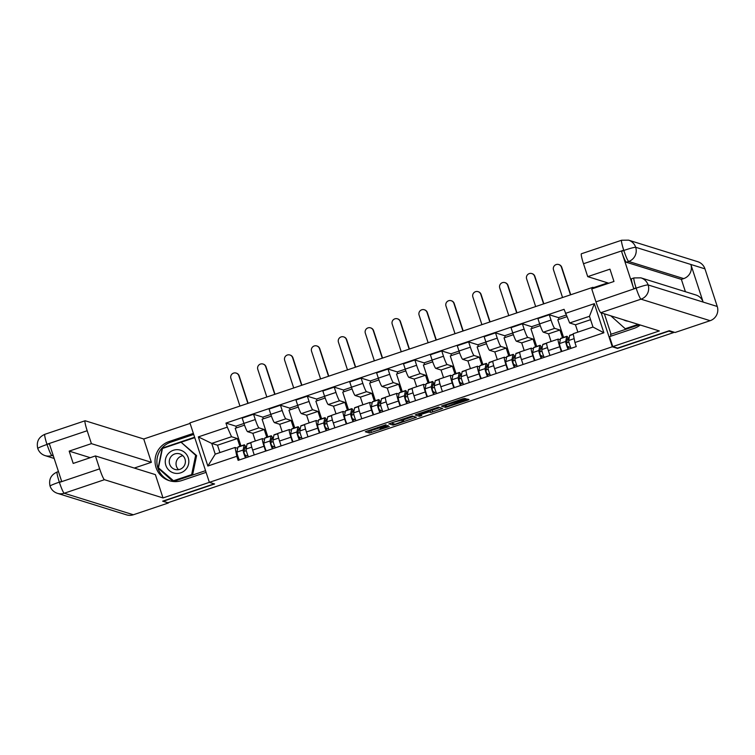 <?xml version="1.0" encoding="UTF-8"?>
<svg xmlns="http://www.w3.org/2000/svg" width="755" height="755" viewBox="0 0 755 755"><rect width="100%" height="100%" fill="white"/><g stroke="black" fill="none" stroke-linecap="round" stroke-linejoin="round"><path stroke-width="1.13" d="M386.06 424.716L365.269 431.747L369.44 433.049L389.335 426.509L380.142 428.632L388.221 425.395L378.038 428L386.06 424.716M464.533 399.263L465.995 398.621L462.909 398.753L441.477 406.105L445.639 407.407L467.524 400.197L468.997 399.565L467.581 399.112L465.656 399.612L447.3 406.388L444.563 405.539L464.533 399.263L464.24 398.357M612.277 346.781L617.524 348.414L668.873 331.134L673.554 332.596L167.931 502.717L163.25 501.263L214.609 483.983L209.362 482.351L612.277 346.781L601.178 312.834M412.221 415.958L388.863 423.8L393.034 425.112L394.959 424.612L416.392 417.27L412.221 415.958M416.647 414.325L438.532 407.115L442.694 408.417L432.681 411.919L430.756 412.419L429.076 411.89L421.479 414.297L420.007 414.929L421.79 415.495L419.412 416.279L415.184 414.967L416.647 414.325M593.713 287.598L592.845 287.325L189.93 422.894L209.362 482.351L163.005 497.932L104.454 479.699L64.222 493.241L133.342 514.768L168.412 502.972L162.655 501.169L214.165 483.842M673.554 332.596L673.347 331.964M251.122 442.439A8.418 0.925 71.4 0 0 251.047 442.439A8.418 0.925 71.4 0 0 252.651 450.074L254.237 454.935M266.77 437.258L264.231 429.501L258.984 427.868A8.418 0.925 -108.6 0 1 255.294 419.553L243.922 423.385A8.418 0.925 71.4 0 0 247.612 431.69L252.859 433.323L255.36 440.986M243.922 423.385L242.195 418.091L253.567 414.268L262.759 417.128L270.837 414.419M265.609 451.113L264.024 446.252A8.418 0.925 -108.6 0 1 262.419 438.608A8.418 0.925 -108.6 0 1 262.495 438.608L264.571 439.259M271.413 416.118L262.089 419.252L267.855 436.9M263.325 418.836L262.759 417.128M255.294 419.553L253.567 414.268M278.01 433.389A8.418 0.925 71.4 0 0 277.934 433.389A8.418 0.925 71.4 0 0 279.529 441.033L281.124 445.894M290.203 409.795L289.646 408.087L280.454 405.218L269.082 409.05L270.809 414.335A8.418 0.925 71.4 0 0 274.499 422.649L279.737 424.282L282.238 431.945M292.496 442.062L290.901 437.202A8.418 0.925 -108.6 0 1 289.307 429.567A8.418 0.925 -108.6 0 1 289.382 429.567L291.458 430.208M298.3 407.068L288.967 410.21L294.733 427.849M293.648 428.217L291.109 420.45L285.871 418.817A8.418 0.925 -108.6 0 1 282.181 410.512L280.454 405.218M304.888 424.348A8.418 0.925 71.4 0 0 304.812 424.348A8.418 0.925 71.4 0 0 306.417 431.983L308.002 436.843M317.091 400.745L316.534 399.036L307.342 396.177L295.96 400.008L297.687 405.293A8.418 0.925 71.4 0 0 301.377 413.598L306.624 415.231L309.125 422.894M319.374 433.021L317.789 428.161A8.418 0.925 -108.6 0 1 316.185 420.516A8.418 0.925 -108.6 0 1 316.269 420.516L318.346 421.167M325.178 398.027L315.854 401.16L321.621 418.808M320.535 419.167L317.997 411.409L312.749 409.776A8.418 0.925 -108.6 0 1 309.069 401.462L307.342 396.177M331.775 415.307A8.418 0.925 71.4 0 0 331.7 415.297A8.418 0.925 71.4 0 0 333.304 422.942L334.89 427.802M343.969 391.703L343.412 389.995L334.22 387.136L322.847 390.958L324.575 396.243A8.418 0.925 71.4 0 0 328.265 404.557L333.502 406.19L336.013 413.853M346.262 423.97L344.676 419.11A8.418 0.925 -108.6 0 1 343.072 411.475A8.418 0.925 -108.6 0 1 343.148 411.475L345.224 412.126M352.066 388.976L342.732 392.119L348.499 409.757M347.413 410.125L344.884 402.358L339.637 400.726A8.418 0.925 -108.6 0 1 335.947 392.421L334.22 387.136M358.663 406.256A8.418 0.925 71.4 0 0 358.578 406.256A8.418 0.925 71.4 0 0 360.182 413.891L361.768 418.751M370.856 382.653L370.299 380.954L361.107 378.085L349.735 381.917L351.462 387.202A8.418 0.925 71.4 0 0 355.143 395.507L360.39 397.139L362.891 404.803M373.149 414.929L371.554 410.069A8.418 0.925 -108.6 0 1 369.959 402.424A8.418 0.925 -108.6 0 1 370.035 402.434L372.111 403.076M378.944 379.935L369.62 383.078L375.386 400.716M374.301 401.084L371.762 393.317L366.524 391.685A8.418 0.925 -108.6 0 1 362.834 383.37L361.107 378.085M385.541 397.215A8.418 0.925 71.4 0 0 385.465 397.205A8.418 0.925 71.4 0 0 387.07 404.85L388.655 409.71M397.743 373.612L397.177 371.904L387.985 369.044L376.613 372.866L378.34 378.151A8.418 0.925 71.4 0 0 382.03 386.466L387.277 388.098L389.778 395.762M400.027 405.879L398.442 401.018A8.418 0.925 -108.6 0 1 396.837 393.383A8.418 0.925 -108.6 0 1 396.913 393.383L398.989 394.034M405.831 370.884L396.507 374.027L402.273 391.666M401.188 392.034L398.649 384.267L393.402 382.634A8.418 0.925 -108.6 0 1 389.712 374.329L387.985 369.044M412.428 388.164A8.418 0.925 71.4 0 0 412.353 388.164A8.418 0.925 71.4 0 0 413.948 395.799L415.543 400.66M424.621 364.571L424.065 362.862L414.873 359.993L403.5 363.825L405.227 369.11A8.418 0.925 71.4 0 0 408.917 377.415L414.155 379.048L416.656 386.711M426.915 396.837L425.329 391.977A8.418 0.925 -108.6 0 1 423.725 384.333A8.418 0.925 -108.6 0 1 423.8 384.342L425.877 384.984M432.719 361.843L423.385 364.986L429.151 382.625M428.066 382.993L425.527 375.226L420.29 373.593A8.418 0.925 -108.6 0 1 416.6 365.278L414.873 359.993M439.306 379.123A8.418 0.925 71.4 0 0 439.231 379.123A8.418 0.925 71.4 0 0 440.835 386.758L442.421 391.618M451.509 355.52L450.952 353.812L441.76 350.952L430.378 354.774L432.105 360.059A8.418 0.925 71.4 0 0 435.795 368.374L441.043 370.007L443.544 377.67M453.793 387.787L452.207 382.927A8.418 0.925 -108.6 0 1 450.603 375.292A8.418 0.925 -108.6 0 1 450.688 375.292L452.764 375.943M459.597 352.802L450.273 355.935L456.039 373.574M454.954 373.942L452.415 366.184L447.168 364.542A8.418 0.925 -108.6 0 1 443.487 356.237L441.76 350.952M466.194 370.073A8.418 0.925 71.4 0 0 466.118 370.073A8.418 0.925 71.4 0 0 467.723 377.708L469.308 382.577M478.387 346.479L477.83 344.771L468.638 341.902L457.266 345.733L458.993 351.018A8.418 0.925 71.4 0 0 462.683 359.333L467.921 360.966L470.431 368.619M480.68 378.746L479.095 373.885A8.418 0.925 -108.6 0 1 477.49 366.25A8.418 0.925 -108.6 0 1 477.566 366.25L479.642 366.892M486.484 343.752L477.151 346.894L482.917 364.533M481.832 364.901L479.302 357.134L474.055 355.501A8.418 0.925 -108.6 0 1 470.365 347.187L468.638 341.902M493.081 361.032A8.418 0.925 71.4 0 0 492.996 361.032A8.418 0.925 71.4 0 0 494.601 368.666L496.195 373.527M505.274 337.428L504.717 335.72L495.525 332.861L484.153 336.683L485.88 341.977A8.418 0.925 71.4 0 0 489.561 350.282L494.808 351.915L497.309 359.578M507.568 369.705L505.973 364.835A8.418 0.925 -108.6 0 1 504.378 357.2A8.418 0.925 -108.6 0 1 504.453 357.2L506.53 357.851M513.362 334.71L504.038 337.844L509.804 355.492M508.719 355.85L506.18 348.093L500.942 346.46A8.418 0.925 -108.6 0 1 497.252 338.146L495.525 332.861M519.959 351.981A8.418 0.925 71.4 0 0 519.884 351.981A8.418 0.925 71.4 0 0 521.488 359.625L523.073 364.486M532.162 328.387L531.596 326.679L522.403 323.81L511.031 327.642L512.758 332.927A8.418 0.925 71.4 0 0 516.448 341.241L521.696 342.874L524.197 350.528M534.446 360.654L532.86 355.794A8.418 0.925 -108.6 0 1 531.256 348.159A8.418 0.925 -108.6 0 1 531.331 348.159L533.408 348.801M540.25 325.66L530.925 328.802L536.692 346.441M535.606 346.809L533.068 339.042L527.82 337.409A8.418 0.925 -108.6 0 1 524.13 329.105L522.403 323.81M546.846 342.94A8.418 0.925 71.4 0 0 546.771 342.94A8.418 0.925 71.4 0 0 548.366 350.575L549.961 355.435M559.04 319.337L558.483 317.628L549.291 314.769L537.919 318.591L539.646 323.886A8.418 0.925 71.4 0 0 543.336 332.191L548.574 333.823L551.084 341.486M561.333 351.613L559.748 346.753A8.418 0.925 -108.6 0 1 558.143 339.108A8.418 0.925 -108.6 0 1 558.219 339.108L560.295 339.759M566.873 316.704L557.803 319.752L563.57 337.4M562.484 337.759L559.946 330.001L554.708 328.368A8.418 0.925 -108.6 0 1 551.018 320.054L549.291 314.769M559.946 330.001L548.574 333.823M533.068 339.042L521.696 342.874M506.18 348.093L494.808 351.915M479.302 357.134L467.921 360.966M452.415 366.184L441.043 370.007M425.527 375.226L414.155 379.048M398.649 384.267L387.277 388.098M371.762 393.317L360.39 397.139M344.884 402.358L333.502 406.19M317.997 411.409L306.624 415.231M291.109 420.45L279.737 424.282M264.231 429.501L252.859 433.323M239.882 446.309L237.344 438.542L231.54 436.73L211.721 443.402L215.232 454.151L235.05 447.479L237.693 448.3M237.344 438.542L217.525 445.214L211.721 443.402L198.338 436.9L227.293 427.16L231.54 436.73M217.525 445.214L219.931 452.566M235.05 447.479L236.806 456.284L207.852 466.024L198.338 436.9M565.401 313.4L594.355 303.652L603.868 332.776L574.923 342.515L573.168 333.719L592.986 327.047L589.466 316.307L569.648 322.97L564.07 309.323L225.953 423.083L227.293 427.16M236.806 456.284L238.136 460.352L576.254 346.592L574.923 342.515M593.213 288.457L592.845 287.325M569.648 322.97L575.461 324.782L577.868 332.134M590.58 319.695L575.461 324.782M244.526 425.159L235.201 428.302L240.968 445.941M236.438 427.887L235.881 426.179L225.953 423.083M558.483 317.628L566.137 315.052M235.881 426.179L243.95 423.461M289.646 408.087L297.715 405.369M316.534 399.036L324.603 396.328M343.412 389.995L351.481 387.277M370.299 380.954L378.368 378.236M397.177 371.904L405.256 369.186M424.065 362.862L432.134 360.144M450.952 353.812L459.021 351.094M477.83 344.771L485.899 342.053M504.717 335.72L512.787 333.002M531.596 326.679L539.674 323.961M207.852 466.024L215.232 454.151M592.986 327.047L603.868 332.776M589.466 316.307L594.355 303.652M367.459 430.878L368.874 431.313L378.916 428.085M403.293 419.884L413.636 416.401M392.524 422.649L391.505 423.102L395.148 424.234L403.67 421.045L401.132 420.233L392.468 422.46M403.085 419.365L403.623 421.007M402.472 419.091L403.057 419.28M439.948 407.549L432.115 410.182L432.681 411.919M428.774 410.239L432.115 410.182M427.141 410.795L427.321 411.352L418.232 414.363L417.355 414.089M418.062 413.844L419.242 414.693L421.158 414.193L428.302 411.664L427.321 411.352M443.657 405.237L444.525 405.501M236.126 373.074L236.428 373.168A4.209 4.171 107.3 0 1 239.146 375.848L238.835 375.754A4.209 4.171 -72.7 0 0 231.908 374.15A4.209 4.171 -72.7 0 0 230.907 378.425L239.948 406.067M244.828 455.425L246.791 455.85M246.149 448.593A8.598 0.944 71.4 0 0 245.035 447.083A8.598 0.944 71.4 0 0 244.913 447.281L243.922 452.226L245.8 457.775M246.29 450.669L244.082 451.414M246.272 447.97A10.976 1.199 71.4 0 0 244.271 444.827A10.976 1.199 71.4 0 0 244.12 445.082L243.129 450.027A4.577 0.5 71.4 0 0 243.865 453.462A4.577 0.5 71.4 0 0 245.554 457.86M244.271 444.827L238.07 446.913A10.976 1.199 71.4 0 0 237.919 447.168L236.919 452.113A4.577 0.5 71.4 0 0 237.665 455.558A4.577 0.5 71.4 0 0 239.344 459.946M247.857 455.482L245.328 456.341M250.943 442.581L247.206 443.846A10.976 1.199 71.4 0 0 247.055 444.1L246.055 449.046A4.577 0.5 71.4 0 0 246.8 452.481A4.577 0.5 71.4 0 0 248.48 456.869M245.705 455.133L246.026 456.105M248.121 403.312L239.146 375.848M238.835 375.754L247.876 403.397M170.243 480.963A20.583 20.394 -72.7 0 1 170.913 442.119L169.054 441.543A20.583 20.394 -72.7 0 0 169.309 480.69A20.583 20.394 -72.7 0 0 181.804 480.548L206.106 472.366M169.054 441.543L193.355 433.37M190.1 423.404L143.743 438.995L151.359 462.315L91.402 443.638L87.184 430.727L46.942 444.261L49.415 443.912L61.599 481.18L59.409 482.398L99.651 468.855A10.976 1.199 71.4 0 0 104.454 479.699M134.296 468.053L151.359 462.315M90.26 457.681L69.177 451.122L73.197 463.428L95.432 455.945L155.379 474.621L163.005 497.932M143.743 438.995L85.192 420.761A10.976 1.199 71.4 0 0 85.098 420.761A10.976 1.199 71.4 0 0 87.184 430.727M133.342 514.768A11.249 11.146 107.3 0 1 126.51 514.844L57.389 493.317A11.249 11.146 107.3 0 0 64.222 493.241A10.976 1.199 -108.6 0 1 59.409 482.398M95.432 455.945L99.651 468.855M69.177 451.122L91.402 443.638M170.913 442.119L193.714 434.455M173.357 481.511L205.549 470.676M194.62 437.22L162.221 448.13L158.088 468.081L173.037 481.473M158.824 468.147L173.49 481.464M158.786 468.308L158.088 468.081M162.872 448.328L162.221 448.13M194.752 437.636L181.106 442.232M53.086 455.142L51.897 455.539C50.896 454.746 49.292 451.131 47.084 444.695M37.844 448.527C37.618 448.092 40.581 446.762 46.735 444.535M50.141 486.144C49.896 485.72 52.878 484.408 59.069 482.228M685.408 291.713L681.378 279.388L626.367 262.249A10.976 1.199 -108.6 0 1 621.554 251.406L633.738 288.674A10.976 1.199 -108.6 0 1 631.642 278.718L633.973 277.934L640.901 277.849L695.921 294.988A11.249 11.146 107.3 0 1 703.141 302.075L717.25 306.473A11.249 11.146 107.3 0 1 710.134 320.696L675.064 332.493L669.308 330.699L617.609 348.093L612.786 346.592L609.53 336.626L634.002 328.397A20.583 20.394 -72.7 0 0 640.24 324.999M612.786 346.592L659.313 330.945L600.772 312.702A10.976 1.199 -108.6 0 1 595.959 301.868L591.741 288.957L613.975 281.473L609.955 269.167L587.72 276.641L583.502 263.731A10.976 1.199 -108.6 0 1 581.407 253.765L621.648 240.232A10.976 1.199 71.4 0 0 623.734 250.198L583.502 263.731M593.732 288.287L593.524 287.664L607.737 282.88M639.353 324.725L610.484 334.437L611.031 336.126M604.377 313.825L611.05 334.238M621.752 240.232A10.976 1.199 71.4 0 0 621.648 240.232L628.575 240.156L697.705 261.683A11.249 11.146 107.3 0 1 704.953 268.856L690.853 264.467A11.249 11.146 107.3 0 1 683.709 278.604L628.688 261.466L626.367 262.249M717.25 306.473L704.953 268.856M640.901 277.849A11.249 11.146 107.3 0 1 648.13 284.937L703.141 302.075L690.853 264.467L635.833 247.329C634.36 247.215 630.444 248.235 624.083 250.367L623.734 250.198M587.72 276.641L608.804 283.21M681.378 279.388L683.709 278.604M634.068 277.934C633.417 278.199 634.077 281.521 636.059 287.891L633.738 288.674M710.134 320.696L641.014 299.169A11.249 11.146 107.3 0 0 648.13 284.937C646.639 284.843 642.731 285.881 636.418 288.061L636.059 287.891M165.845 465.316A11.891 11.778 -72.7 0 0 180.738 472.819A11.891 11.778 -72.7 0 0 188.25 457.785A11.891 11.778 -72.7 0 0 173.367 450.282A11.891 11.778 -72.7 0 0 165.845 465.316M169.658 464.212A8.145 8.069 -72.7 0 0 183.078 467.317A8.145 8.069 -72.7 0 0 179.747 453.868A8.145 8.069 -72.7 0 0 169.658 464.212M178.539 469.667A8.145 8.069 107.3 0 1 182.889 455.709M181.058 442.213L196.602 455.586L192.591 474.923L173.99 481.18L158.446 467.807L162.448 448.47L181.058 442.213L195.658 455.293L191.647 474.621L173.046 480.888M196.602 455.586L195.658 455.293M192.591 474.923L191.647 474.621M623.422 319.761A11.891 11.778 -72.7 0 0 628.16 321.234M639.164 324.659L626.188 329.029L625.244 328.736L610.852 315.845M638.22 324.367L625.244 328.736M263.004 364.023L263.316 364.127A4.209 4.171 107.3 0 1 266.024 366.807L265.722 366.713A4.209 4.171 -72.7 0 0 258.786 365.109A4.209 4.171 -72.7 0 0 257.795 369.374L266.826 397.017M271.715 446.384L272.593 446.082L273.669 446.8M273.027 439.552A8.598 0.944 71.4 0 0 271.913 438.042A8.598 0.944 71.4 0 0 271.8 438.24L270.8 443.185L272.678 448.734M273.178 441.628L270.969 442.364M273.159 438.929A10.976 1.199 71.4 0 0 271.158 435.786A10.976 1.199 71.4 0 0 271.007 436.041L270.007 440.986A4.577 0.5 71.4 0 0 270.752 444.421A4.577 0.5 71.4 0 0 272.432 448.81M271.158 435.786L264.958 437.872A10.976 1.199 71.4 0 0 264.807 438.127L263.806 443.072A4.577 0.5 71.4 0 0 264.543 446.507A4.577 0.5 71.4 0 0 266.232 450.905M274.745 446.441L272.215 447.29M277.821 433.54L274.084 434.795A10.976 1.199 71.4 0 0 273.933 435.05L272.942 439.995A4.577 0.5 71.4 0 0 273.678 443.44A4.577 0.5 71.4 0 0 275.367 447.828M272.593 446.082L272.914 447.054M274.999 394.27L266.024 366.807M265.722 366.713L274.754 394.355M289.892 354.982L290.194 355.077A4.209 4.171 107.3 0 1 292.912 357.757L292.6 357.662A4.209 4.171 -72.7 0 0 285.673 356.058A4.209 4.171 -72.7 0 0 284.673 360.333L293.714 387.976M298.593 437.334L300.556 437.758M299.914 430.501A8.598 0.944 71.4 0 0 298.801 428.991A8.598 0.944 71.4 0 0 298.678 429.189L297.687 434.134L299.565 439.684M300.056 432.577L297.848 433.323M300.037 429.878A10.976 1.199 71.4 0 0 298.046 426.735A10.976 1.199 71.4 0 0 297.895 426.99L296.894 431.935A4.577 0.5 71.4 0 0 297.63 435.38A4.577 0.5 71.4 0 0 299.32 439.769M298.046 426.735L291.836 428.821A10.976 1.199 71.4 0 0 291.685 429.076L290.694 434.021A4.577 0.5 71.4 0 0 291.43 437.466A4.577 0.5 71.4 0 0 293.11 441.854M301.623 437.39L299.093 438.249M304.709 424.499L300.971 425.754A10.976 1.199 71.4 0 0 300.82 426.009L299.82 430.954A4.577 0.5 71.4 0 0 300.565 434.389A4.577 0.5 71.4 0 0 302.245 438.787M299.471 437.041L299.792 438.013M301.887 385.229L292.912 357.757M292.6 357.662L301.641 385.305M316.779 345.941L317.081 346.035A4.209 4.171 107.3 0 1 319.79 348.716L319.488 348.621A4.209 4.171 -72.7 0 0 312.551 347.017A4.209 4.171 -72.7 0 0 311.56 351.292L320.592 378.934M325.481 428.293L327.434 428.708M326.802 421.46A8.598 0.944 71.4 0 0 325.688 419.95A8.598 0.944 71.4 0 0 325.565 420.148L324.565 425.093L326.453 430.643M326.943 423.536L324.735 424.282M326.924 420.837A10.976 1.199 71.4 0 0 324.924 417.694A10.976 1.199 71.4 0 0 324.773 417.949L323.782 422.894A4.577 0.5 71.4 0 0 324.518 426.33A4.577 0.5 71.4 0 0 326.198 430.727M324.924 417.694L318.723 419.78A10.976 1.199 71.4 0 0 318.572 420.035L317.572 424.98A4.577 0.5 71.4 0 0 318.317 428.415A4.577 0.5 71.4 0 0 319.997 432.813M328.51 428.349L325.981 429.199M331.596 415.448L327.859 416.703A10.976 1.199 71.4 0 0 327.708 416.958L326.707 421.903A4.577 0.5 71.4 0 0 327.443 425.348A4.577 0.5 71.4 0 0 329.133 429.737M326.358 428L326.679 428.963M328.774 376.179L319.79 348.716M319.488 348.621L328.519 376.264M343.657 336.89L343.969 336.985A4.209 4.171 107.3 0 1 346.677 339.675L346.375 339.571A4.209 4.171 -72.7 0 0 339.439 337.966A4.209 4.171 -72.7 0 0 338.448 342.241L347.479 369.884M352.358 419.242L353.246 418.95L354.322 419.667M353.68 412.409A8.598 0.944 71.4 0 0 352.566 410.899A8.598 0.944 71.4 0 0 352.453 411.098L351.452 416.043L353.331 421.592M353.831 414.486L351.613 415.231M353.802 411.786A10.976 1.199 71.4 0 0 351.811 408.644A10.976 1.199 71.4 0 0 351.66 408.899L350.66 413.844A4.577 0.5 71.4 0 0 351.405 417.288A4.577 0.5 71.4 0 0 353.085 421.677M351.811 408.644L345.601 410.739A10.976 1.199 71.4 0 0 345.46 410.984L344.459 415.93A4.577 0.5 71.4 0 0 345.195 419.374A4.577 0.5 71.4 0 0 346.885 423.763M355.397 419.308L352.859 420.157M358.474 406.407L354.737 407.662A10.976 1.199 71.4 0 0 354.586 407.917L353.595 412.862A4.577 0.5 71.4 0 0 354.331 416.298A4.577 0.5 71.4 0 0 356.011 420.695M353.246 418.95L353.557 419.922M355.652 367.138L346.677 339.675M346.375 339.571L355.407 367.213M370.545 327.849L370.847 327.944A4.209 4.171 107.3 0 1 373.565 330.624L373.253 330.53A4.209 4.171 -72.7 0 0 366.326 328.925A4.209 4.171 -72.7 0 0 365.326 333.2L374.367 360.843M379.246 410.201L381.209 410.616M380.567 403.368A8.598 0.944 71.4 0 0 379.454 401.858A8.598 0.944 71.4 0 0 379.331 402.056L378.34 407.002L380.218 412.551M380.709 405.444L378.5 406.19M380.69 402.745A10.976 1.199 71.4 0 0 378.689 399.603A10.976 1.199 71.4 0 0 378.538 399.857L377.547 404.803A4.577 0.5 71.4 0 0 378.283 408.238A4.577 0.5 71.4 0 0 379.973 412.636M378.689 399.603L372.489 401.688A10.976 1.199 71.4 0 0 372.338 401.943L371.337 406.888A4.577 0.5 71.4 0 0 372.083 410.324A4.577 0.5 71.4 0 0 373.763 414.721M382.275 410.258L379.746 411.107M385.361 397.356L381.624 398.612A10.976 1.199 71.4 0 0 381.473 398.866L380.473 403.812A4.577 0.5 71.4 0 0 381.218 407.256A4.577 0.5 71.4 0 0 382.898 411.645M380.124 409.908L380.445 410.871M382.54 358.087L373.565 330.624M373.253 330.53L382.294 358.172M397.423 318.799L397.734 318.893A4.209 4.171 107.3 0 1 400.443 321.583L400.141 321.488A4.209 4.171 -72.7 0 0 393.204 319.884A4.209 4.171 -72.7 0 0 392.213 324.15L401.245 351.792M406.133 401.16L407.011 400.858L408.087 401.575M407.445 394.318A8.598 0.944 71.4 0 0 406.332 392.808A8.598 0.944 71.4 0 0 406.218 393.006L405.218 397.951L407.096 403.5M407.596 396.394L405.388 397.139M407.577 393.704A10.976 1.199 71.4 0 0 405.577 390.552A10.976 1.199 71.4 0 0 405.426 390.807L404.425 395.752A4.577 0.5 71.4 0 0 405.171 399.197A4.577 0.5 71.4 0 0 406.851 403.585M405.577 390.552L399.376 392.647A10.976 1.199 71.4 0 0 399.225 392.893L398.225 397.847A4.577 0.5 71.4 0 0 398.961 401.282A4.577 0.5 71.4 0 0 400.65 405.671M409.163 401.216L406.634 402.066M412.249 388.315L408.502 389.571A10.976 1.199 71.4 0 0 408.361 389.825L407.36 394.771A4.577 0.5 71.4 0 0 408.096 398.206A4.577 0.5 71.4 0 0 409.786 402.604M407.011 400.858L407.332 401.83M409.418 349.046L400.443 321.583M400.141 321.488L409.172 349.131M424.31 309.758L424.612 309.852A4.209 4.171 107.3 0 1 427.33 312.532L427.019 312.438A4.209 4.171 -72.7 0 0 420.091 310.834A4.209 4.171 -72.7 0 0 419.091 315.109L428.132 342.751M433.011 392.109L434.974 392.524M434.333 385.276A8.598 0.944 71.4 0 0 433.219 383.766A8.598 0.944 71.4 0 0 433.096 383.965L432.105 388.91L433.983 394.459M434.474 387.353L432.266 388.098M434.455 384.654A10.976 1.199 71.4 0 0 432.464 381.511A10.976 1.199 71.4 0 0 432.313 381.766L431.313 386.711A4.577 0.5 71.4 0 0 432.049 390.146A4.577 0.5 71.4 0 0 433.738 394.544M432.464 381.511L426.254 383.597A10.976 1.199 71.4 0 0 426.103 383.851L425.112 388.797A4.577 0.5 71.4 0 0 425.848 392.232A4.577 0.5 71.4 0 0 427.528 396.63M436.041 392.166L433.512 393.015M439.127 379.265L435.39 380.529A10.976 1.199 71.4 0 0 435.239 380.775L434.238 385.73A4.577 0.5 71.4 0 0 434.984 389.165A4.577 0.5 71.4 0 0 436.664 393.553M433.898 391.817L434.21 392.789M436.305 339.995L427.33 312.532M427.019 312.438L436.06 340.08M451.197 300.707L451.499 300.801A4.209 4.171 107.3 0 1 454.208 303.491L453.906 303.397A4.209 4.171 -72.7 0 0 446.969 301.792A4.209 4.171 -72.7 0 0 445.978 306.058L455.01 333.701M459.899 383.068L460.776 382.766L461.852 383.483M461.22 376.226A8.598 0.944 71.4 0 0 460.106 374.716A8.598 0.944 71.4 0 0 459.984 374.914L458.983 379.859L460.871 385.409M461.362 378.302L459.153 379.048M461.343 375.613A10.976 1.199 71.4 0 0 459.342 372.47A10.976 1.199 71.4 0 0 459.191 372.715L458.2 377.66A4.577 0.5 71.4 0 0 458.936 381.105A4.577 0.5 71.4 0 0 460.616 385.494M459.342 372.47L453.142 374.555A10.976 1.199 71.4 0 0 452.991 374.81L451.99 379.756A4.577 0.5 71.4 0 0 452.736 383.191A4.577 0.5 71.4 0 0 454.416 387.579M462.928 383.125L460.399 383.974M466.014 370.224L462.277 371.479A10.976 1.199 71.4 0 0 462.126 371.734L461.126 376.679A4.577 0.5 71.4 0 0 461.862 380.114A4.577 0.5 71.4 0 0 463.551 384.512M460.776 382.766L461.097 383.738M463.192 330.954L454.208 303.491M453.906 303.397L462.938 331.039M478.075 291.666L478.387 291.76A4.209 4.171 107.3 0 1 481.095 294.441L480.793 294.346A4.209 4.171 -72.7 0 0 473.857 292.742A4.209 4.171 -72.7 0 0 472.866 297.017L481.898 324.659M486.777 374.018L487.664 373.725L488.74 374.442M488.098 367.185A8.598 0.944 71.4 0 0 486.984 365.675A8.598 0.944 71.4 0 0 486.871 365.873L485.871 370.818L487.749 376.368M488.249 369.261L486.031 370.007M488.23 366.562A10.976 1.199 71.4 0 0 486.229 363.419A10.976 1.199 71.4 0 0 486.078 363.674L485.078 368.619A4.577 0.5 71.4 0 0 485.824 372.055A4.577 0.5 71.4 0 0 487.503 376.452M486.229 363.419L480.02 365.505A10.976 1.199 71.4 0 0 479.878 365.76L478.878 370.705A4.577 0.5 71.4 0 0 479.614 374.15A4.577 0.5 71.4 0 0 481.303 378.538M489.816 374.074L487.277 374.933M492.892 361.173L489.155 362.438A10.976 1.199 71.4 0 0 489.004 362.683L488.013 367.638A4.577 0.5 71.4 0 0 488.749 371.073A4.577 0.5 71.4 0 0 490.429 375.461M487.664 373.725L487.975 374.697M490.07 321.904L481.095 294.441M480.793 294.346L489.825 321.989M504.963 282.615L505.265 282.71A4.209 4.171 107.3 0 1 507.983 285.399L507.671 285.305A4.209 4.171 -72.7 0 0 500.744 283.701A4.209 4.171 -72.7 0 0 499.744 287.966L508.785 315.609M513.664 364.976L514.542 364.674L515.627 365.392M514.985 358.144A8.598 0.944 71.4 0 0 513.872 356.624A8.598 0.944 71.4 0 0 513.749 356.822L512.758 361.777L514.636 367.317M515.127 360.22L512.919 360.956M515.108 357.521A10.976 1.199 71.4 0 0 513.107 354.378A10.976 1.199 71.4 0 0 512.956 354.623L511.966 359.578A4.577 0.5 71.4 0 0 512.702 363.013A4.577 0.5 71.4 0 0 514.391 367.402M513.107 354.378L506.907 356.464A10.976 1.199 71.4 0 0 506.756 356.719L505.756 361.664A4.577 0.5 71.4 0 0 506.501 365.099A4.577 0.5 71.4 0 0 508.181 369.497M516.694 365.033L514.164 365.882M519.78 352.132L516.042 353.387A10.976 1.199 71.4 0 0 515.891 353.642L514.891 358.587A4.577 0.5 71.4 0 0 515.637 362.023A4.577 0.5 71.4 0 0 517.317 366.42M514.542 364.674L514.863 365.647M516.958 312.863L507.983 285.399M507.671 285.305L516.713 312.947M531.841 273.574L532.152 273.669A4.209 4.171 107.3 0 1 534.861 276.349L534.559 276.255A4.209 4.171 -72.7 0 0 527.622 274.65A4.209 4.171 -72.7 0 0 526.631 278.925L535.663 306.568M540.552 355.926L541.429 355.633L542.505 356.351M541.863 349.093A8.598 0.944 71.4 0 0 540.75 347.583A8.598 0.944 71.4 0 0 540.637 347.781L539.636 352.727L541.514 358.276M542.014 351.169L539.806 351.915M541.996 348.47A10.976 1.199 71.4 0 0 539.995 345.328A10.976 1.199 71.4 0 0 539.844 345.582L538.844 350.528A4.577 0.5 71.4 0 0 539.589 353.963A4.577 0.5 71.4 0 0 541.269 358.361M539.995 345.328L533.794 347.413A10.976 1.199 71.4 0 0 533.643 347.668L532.643 352.613A4.577 0.5 71.4 0 0 533.379 356.058A4.577 0.5 71.4 0 0 535.068 360.446M543.581 355.982L541.052 356.841M546.667 343.081L542.92 344.346A10.976 1.199 71.4 0 0 542.779 344.601L541.779 349.546A4.577 0.5 71.4 0 0 542.515 352.981A4.577 0.5 71.4 0 0 544.204 357.37M541.429 355.633L541.75 356.605M543.836 303.812L534.861 276.349M534.559 276.255L543.591 303.897M558.728 264.524L559.03 264.627A4.209 4.171 107.3 0 1 561.748 267.308L561.437 267.213A4.209 4.171 -72.7 0 0 554.51 265.609A4.209 4.171 -72.7 0 0 553.509 269.875L562.551 297.517M567.43 346.885L568.317 346.583L569.393 347.3M568.751 340.052A8.598 0.944 71.4 0 0 567.637 338.542A8.598 0.944 71.4 0 0 567.524 338.74L566.524 343.685L568.402 349.235M568.892 342.128L566.684 342.864M568.874 339.429A10.976 1.199 71.4 0 0 566.882 336.286A10.976 1.199 71.4 0 0 566.731 336.541L565.731 341.486A4.577 0.5 71.4 0 0 566.467 344.922A4.577 0.5 71.4 0 0 568.156 349.31M566.882 336.286L560.672 338.372A10.976 1.199 71.4 0 0 560.521 338.627L559.53 343.572A4.577 0.5 71.4 0 0 560.267 347.007A4.577 0.5 71.4 0 0 561.947 351.405M570.459 346.941L567.93 347.791M573.253 334.144L569.808 335.295A10.976 1.199 71.4 0 0 569.657 335.55L568.657 340.496A4.577 0.5 71.4 0 0 569.402 343.94A4.577 0.5 71.4 0 0 571.082 348.329M568.317 346.583L568.628 347.555M570.723 294.771L561.748 267.308M561.437 267.213L570.478 294.856M524.13 329.105L512.758 332.927M497.252 338.146L485.88 341.977M470.365 347.187L458.993 351.018M443.487 356.237L432.105 360.059M416.6 365.278L405.227 369.11M389.712 374.329L378.34 378.151M362.834 383.37L351.462 387.202M335.947 392.421L324.575 396.243M309.069 401.462L297.687 405.293M282.181 410.512L270.809 414.335M551.018 320.054L539.646 323.886M554.708 328.368L543.336 332.191M527.82 337.409L516.448 341.241M532.86 355.794L521.488 359.625M500.942 346.46L489.561 350.282M505.973 364.835L494.601 368.666M474.055 355.501L462.683 359.333M479.095 373.885L467.723 377.708M447.168 364.542L435.795 368.374M452.207 382.927L440.835 386.758M420.29 373.593L408.917 377.415M425.329 391.977L413.948 395.799M393.402 382.634L382.03 386.466M398.442 401.018L387.07 404.85M366.524 391.685L355.143 395.507M371.554 410.069L360.182 413.891M339.637 400.726L328.265 404.557M344.676 419.11L333.304 422.942M312.749 409.776L301.377 413.598M317.789 428.161L306.417 431.983M285.871 418.817L274.499 422.649M290.901 437.202L279.529 441.033M258.984 427.868L247.612 431.69M264.024 446.252L252.651 450.074M559.748 346.753L548.366 350.575M370.79 430.822L371.356 432.549M368.874 431.313L369.44 433.049M414.523 416.675L414.92 417.892M394.799 424.121L394.959 424.612M392.477 423.404L393.034 425.112M400.924 419.61L401.132 420.233M440.826 407.823L441.222 409.05M430.19 410.682L430.756 412.419M428.557 410.314L429.076 411.89M418.846 414.57L419.412 416.279M428.302 411.664L427.934 410.522L428.283 411.645M455.68 401.188L455.992 402.141M453.802 401.82L454.076 402.632M453.434 401.943L453.613 402.49M456.18 402.83L456.35 403.349M467.185 399.168L467.524 400.197M447.394 406.407L447.564 406.907M445.082 405.699L445.639 407.407M244.12 445.082L237.919 447.168M243.129 450.027L236.919 452.113M250.915 442.798L247.055 444.1M251.755 447.13L246.055 449.046M54.162 458.455L45.064 455.614A11.249 11.146 107.3 0 0 51.897 455.539L53.36 455.992M45.064 455.614C41.478 454.397 39.043 452.018 37.75 448.461C36.259 441.807 38.628 437.088 44.856 434.304A10.976 1.199 71.4 0 0 46.942 444.261M57.276 472.007C56.597 472.243 57.257 475.565 59.267 481.964M621.554 251.406L624.064 250.367M595.959 301.868L636.389 288.061M636.201 288.325A10.976 1.199 -108.6 0 0 641.014 299.169L600.772 312.702M628.575 240.156A11.249 11.146 107.3 0 1 628.688 261.466C627.679 260.702 626.074 257.087 623.875 250.622M271.007 436.041L264.807 438.127M270.007 440.986L263.806 443.072M277.793 433.757L273.933 435.05M278.642 438.079L272.942 439.995M297.895 426.99L291.685 429.076M296.894 431.935L290.694 434.021M304.68 424.706L300.82 426.009M305.52 429.038L299.82 430.954M324.773 417.949L318.572 420.035M323.782 422.894L317.572 424.98M331.558 415.665L327.708 416.958M332.408 419.988L326.707 421.903M351.66 408.899L345.46 410.984M350.66 413.844L344.459 415.93M358.446 406.615L354.586 407.917M359.286 410.947L353.595 412.862M378.538 399.857L372.338 401.943M377.547 404.803L371.337 406.888M385.333 397.574L381.473 398.866M386.173 401.896L380.473 403.812M405.426 390.807L399.225 392.893M404.425 395.752L398.225 397.847M412.211 388.523L408.361 389.825M413.06 392.855L407.36 394.771M432.313 381.766L426.103 383.851M431.313 386.711L425.112 388.797M439.099 379.482L435.239 380.775M439.939 383.804L434.238 385.73M459.191 372.715L452.991 374.81M458.2 377.66L451.99 379.756M465.977 370.431L462.126 371.734M466.826 374.763L461.126 376.679M486.078 363.674L479.878 365.76M485.078 368.619L478.878 370.705M492.864 361.39L489.004 362.683M493.704 365.713L488.013 367.638M512.956 354.623L506.756 356.719M511.966 359.578L505.756 361.664M519.751 352.34L515.891 353.642M520.591 356.671L514.891 358.587M539.844 345.582L533.643 347.668M538.844 350.528L532.643 352.613M546.629 343.298L542.779 344.601M547.479 347.63L541.779 349.546M566.731 336.541L560.521 338.627M565.731 341.486L559.53 343.572M573.29 334.333L569.657 335.55M574.149 338.655L568.657 340.496M558.143 339.108L546.771 342.94M262.419 438.608L251.047 442.439M289.307 429.567L277.934 433.389M316.185 420.516L304.812 424.348M343.072 411.475L331.7 415.297M369.959 402.424L358.578 406.256M396.837 393.383L385.465 397.205M423.725 384.333L412.353 388.164M450.603 375.292L439.231 379.123M477.49 366.25L466.118 370.073M504.378 357.2L492.996 361.032M531.256 348.159L519.884 351.981M377.802 427.396L377.991 427.962M379.897 427.887L380.142 428.632M403.104 419.308L403.67 421.045M444.355 405.001L444.525 405.51M456.209 402.821L456.388 403.378M85.098 420.761L44.856 434.304M58.456 471.573L57.182 471.998C50.991 474.763 48.613 479.453 50.047 486.069C51.321 489.674 53.765 492.09 57.389 493.317"/></g></svg>
